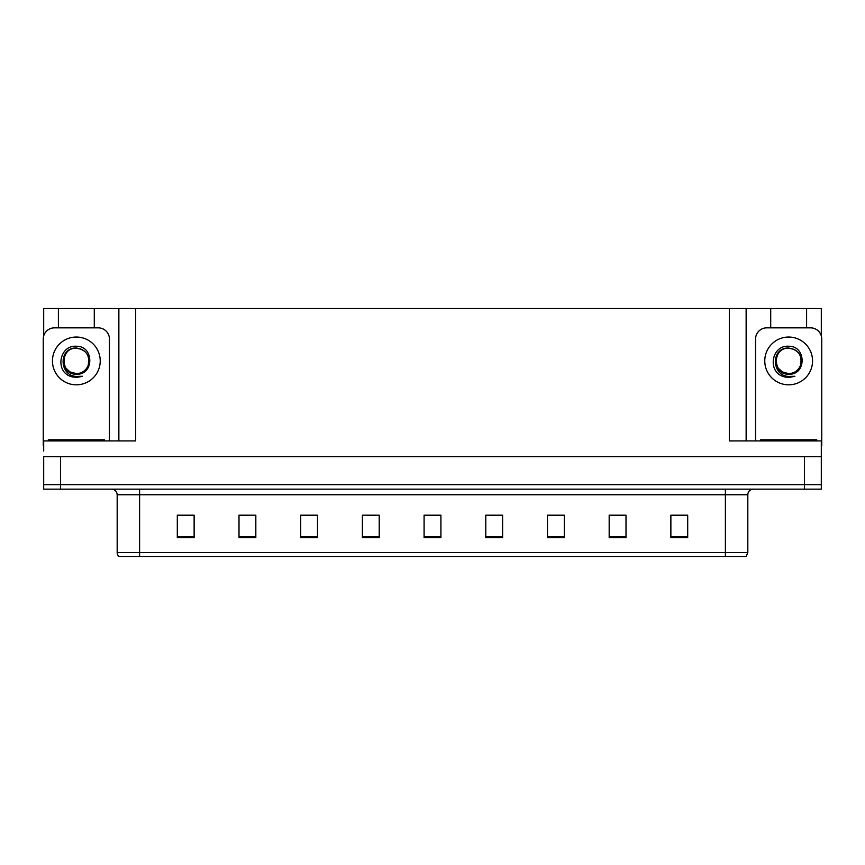<?xml version="1.0" encoding="UTF-8"?>
<svg xmlns="http://www.w3.org/2000/svg" width="865" height="865" viewBox="0 0 865 865"><rect width="100%" height="100%" fill="white"/><g stroke="black" fill="none" stroke-linecap="round" stroke-linejoin="round"><path stroke-width="1.3" d="M94.285 327.835L94.285 308.546L729.314 308.546L729.314 440.912L821.307 440.912L821.307 456.623L43.693 456.623L43.693 484.66L60.528 484.66L43.693 484.66L43.693 489.147L60.528 489.147L60.528 484.66L804.472 484.66L60.528 484.66L60.528 456.623M43.693 451.011L43.693 440.912L135.686 440.912L135.686 308.546M58.398 327.835L58.398 308.546L43.693 308.546L43.693 335.912M60.528 489.147L821.307 489.147L821.307 484.66L804.472 484.66L821.307 484.66L821.307 451.011M806.602 327.835L806.602 308.546L821.307 308.546L821.307 335.912M118.862 308.546L118.862 440.912M729.314 308.546L746.138 308.546L746.138 440.912M746.138 308.546L770.715 308.546L770.715 327.835M806.602 308.546L770.715 308.546M58.398 308.546L94.285 308.546M747.825 552.53L746.225 556.455L725.389 556.455L725.389 552.53L747.825 552.53L747.825 494.758A5.612 5.612 0 0 1 753.437 489.147M117.175 552.53L139.611 552.53L139.611 556.455L725.389 556.455L118.775 556.455A5.612 5.612 0 0 1 117.175 552.53L117.175 494.758C116.84 491.352 114.969 489.482 111.563 489.147M687.697 537.608L687.697 515.172L670.872 515.172L670.872 537.608L687.697 537.608M626.001 537.608L626.001 515.172L609.176 515.172L609.176 537.608L626.001 537.608M564.304 537.608L564.304 515.172L547.48 515.172L547.48 537.608L564.304 537.608M502.608 537.608L502.608 515.172L485.784 515.172L485.784 537.608L502.608 537.608M194.128 537.608L194.128 515.172L177.303 515.172L177.303 537.608L194.128 537.608M255.824 537.608L255.824 515.172L239 515.172L239 537.608L255.824 537.608M317.52 537.608L317.52 515.172L300.696 515.172L300.696 537.608L317.52 537.608M379.216 537.608L379.216 515.172L362.392 515.172L362.392 537.608L379.216 537.608M440.912 537.608L440.912 515.172L424.088 515.172L424.088 537.608L440.912 537.608M556.671 515.291L551.535 515.291M624.325 515.291L619.221 515.291M610.809 515.291L626.001 515.291M670.872 515.291L686.875 515.291M678.463 515.291L673.359 515.291M367.193 515.291L375.605 515.291M313.054 515.291L307.918 515.291M239 515.291L253.78 515.172M245.368 515.291L240.265 515.291M191.23 515.291L186.126 515.291M177.714 515.291L194.128 515.291M502.533 515.291L497.397 515.172M488.985 515.291L502.608 515.291M434.846 515.291L429.743 515.291M440.912 515.291L424.088 515.291M317.52 515.291L300.696 515.291M564.304 515.291L547.48 515.291M81.137 349.2A12.672 12.672 0 0 1 88.014 365.884C90.371 355.85 86.489 349.882 76.347 348C58.301 347.373 59.101 376.016 76.347 376.394L82.564 376.253L76.347 377.464L70.162 376.264C54.819 370.577 59.696 344.93 76.347 346.249C94.134 345.73 94.426 375.215 76.347 374.221C59.772 374.783 59.674 347.481 76.347 348.249C59.988 347.46 59.988 374.404 76.347 373.604C81.753 373.399 85.646 370.825 88.014 365.884A12.672 12.672 0 0 0 81.137 349.2L76.347 348.249C59.988 347.46 59.988 374.404 76.347 373.604L70 371.907L65.956 368.198M80.272 348.887L76.347 348.26M43.693 445.41A11.213 11.213 0 0 0 43.25 445.399L43.25 339.058A11.213 11.213 0 0 1 54.463 327.835L98.221 327.835A11.213 11.213 0 0 1 109.433 339.058L109.433 440.912M70.227 376.286L73.125 377.151M76.347 377.464L82.067 376.437M48.299 440.912L48.299 439.788L104.384 439.788L104.384 440.912M760.616 440.912L760.616 439.788L816.701 439.788L816.701 440.912M793.454 349.2A12.672 12.672 0 0 1 800.33 365.884C802.688 355.85 798.806 349.882 788.653 348C770.618 347.373 771.418 376.016 788.653 376.394L794.881 376.253L788.653 377.464L782.479 376.264C767.136 370.577 772.013 344.93 788.653 346.249C806.45 345.73 806.742 375.215 788.653 374.221C772.088 374.783 771.991 347.481 788.653 348.249C772.304 347.46 772.304 374.404 788.653 373.604C794.07 373.399 797.962 370.825 800.33 365.884A12.672 12.672 0 0 0 793.454 349.2L788.653 348.249C772.304 347.46 772.304 374.404 788.653 373.604L782.317 371.907L778.273 368.198M792.589 348.887L788.653 348.26M755.567 440.912L755.567 339.058A11.213 11.213 0 0 1 766.779 327.835L810.537 327.835A11.213 11.213 0 0 1 821.75 339.058L821.75 445.399A11.213 11.213 0 0 0 821.307 445.41M782.544 376.286L785.442 377.151M788.653 377.464L794.384 376.437M804.472 456.623L804.472 489.147M725.389 489.147L725.389 494.758L117.175 494.758M747.825 494.758L725.389 494.758L725.389 552.53L139.611 552.53L139.611 489.147M440.912 536.83L424.088 536.83M379.216 536.83L362.392 536.83M317.52 536.83L300.696 536.83M255.824 536.83L239 536.83M194.128 536.83L177.303 536.83M502.608 536.83L485.784 536.83M564.304 536.83L547.48 536.83M626.001 536.83L609.176 536.83M687.697 536.83L670.872 536.83M76.347 337.036A23.896 23.896 0 0 1 100.232 360.932A23.896 23.896 0 0 1 76.347 384.828A23.896 23.896 0 0 1 52.451 360.932A23.896 23.896 0 0 1 76.347 337.036M101.583 439.788L101.583 440.912M51.1 439.788L51.1 440.912M813.9 439.788L813.9 440.912M763.417 439.788L763.417 440.912M788.653 337.036A23.896 23.896 0 0 1 812.549 360.932A23.896 23.896 0 0 1 788.653 384.828A23.896 23.896 0 0 1 764.768 360.932A23.896 23.896 0 0 1 788.653 337.036"/></g></svg>
